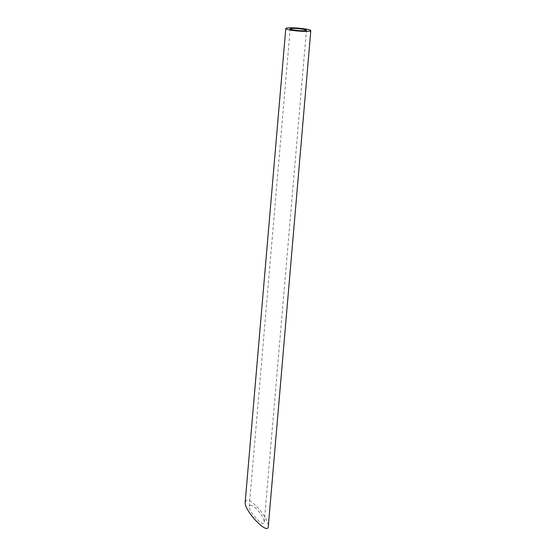 <?xml version="1.0" encoding="UTF-8"?>
<svg xmlns="http://www.w3.org/2000/svg" width="556" height="556" viewBox="0 0 556 556"><rect width="100%" height="100%" fill="white"/><g stroke="black" fill="none" stroke-linecap="round" stroke-linejoin="round"><path stroke-width="0.42" stroke-dasharray="2.78 2.08" d="M250.214 505.07C252.869 505.3 256.288 508.17 260.479 513.668C263.037 517.33 264.302 520.138 264.267 522.098C264.121 528.346 248.372 511.756 249.241 506.273L250.214 505.07M245.196 502.012L246.697 500.157C250.777 500.518 256.038 504.924 262.481 513.383C266.421 519.026 268.367 523.349 268.312 526.358M264.267 522.098L306.425 30.281M249.241 506.273L290.169 28.891"/><path stroke-width="0.83" d="M302.019 29.065A8.159 0.938 4.9 0 0 290.169 28.891A8.159 0.938 4.9 0 0 298.218 30.524A8.159 0.938 4.9 0 0 306.425 30.281A8.159 0.938 4.9 0 0 302.019 29.065M304.028 28.787A12.552 1.446 4.9 0 0 285.791 28.516A12.552 1.446 4.9 0 0 298.176 31.025A12.552 1.446 4.9 0 0 310.804 30.656A12.552 1.446 4.9 0 0 304.028 28.787M310.804 30.656L268.312 526.358C268.096 535.963 243.862 510.443 245.196 502.012L285.791 28.516"/></g></svg>
